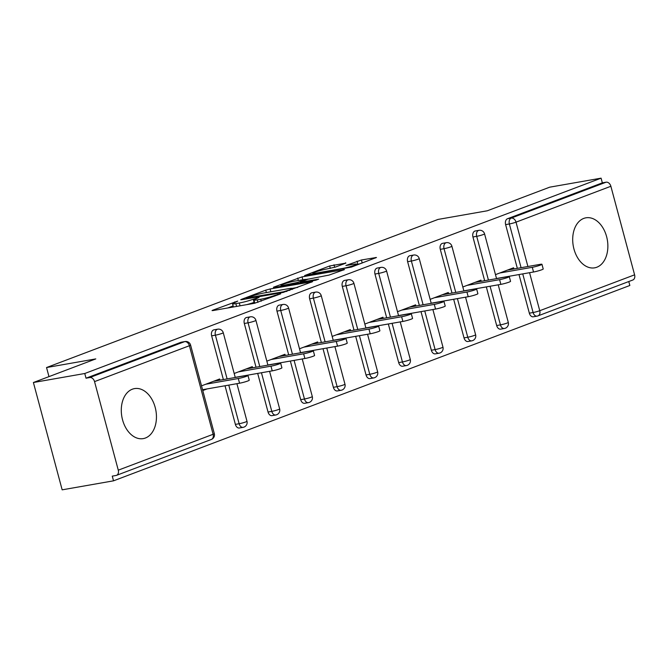 <?xml version="1.0" encoding="UTF-8"?>
<svg xmlns="http://www.w3.org/2000/svg" width="668" height="668" viewBox="0 0 668 668"><rect width="100%" height="100%" fill="white"/><g stroke="black" fill="none" stroke-linecap="round" stroke-linejoin="round"><path stroke-width="1" d="M237.708 301.084L212.825 310.177L212.04 310.595L213.067 310.545L254.508 303.28L280.702 293.836L274.648 295.473A10.22 0.96 -15 0 1 260.712 299.247L257.255 299.857A10.22 0.96 -15 0 1 253.957 300.015A10.22 0.96 -15 0 1 256.462 298.663L259.117 297.327L253.239 299.222A10.22 0.96 -15 0 1 239.294 303.005L235.846 303.614A10.22 0.96 -15 0 1 232.547 303.773A10.22 0.96 -15 0 1 235.052 302.42L237.708 301.084M583.74 218.419A25.384 17.293 80.1 0 0 573.561 247.419A25.384 17.293 80.1 0 0 594.67 267.826A25.384 17.293 80.1 0 0 596.825 267.233A25.384 17.293 80.1 0 0 607.003 238.234A25.384 17.293 80.1 0 0 585.894 217.826A25.384 17.293 80.1 0 0 583.74 218.419M132.331 389.202A25.384 17.293 80.1 0 0 122.152 418.201A25.384 17.293 80.1 0 0 143.253 438.609A25.384 17.293 80.1 0 0 145.407 438.016A25.384 17.293 80.1 0 0 155.586 409.016A25.384 17.293 80.1 0 0 134.485 388.609A25.384 17.293 80.1 0 0 132.331 389.202M345.89 263.125L329.658 265.973L304.625 275.567L351.451 267.066L376.485 257.472L361.413 259.986L345.89 265.513L353.881 264.244A8.542 0.802 -15 0 1 356.637 264.111A8.542 0.802 -15 0 1 351.852 266.156A8.542 0.802 -15 0 1 342.893 268.402L315.613 273.187A8.542 0.802 -15 0 1 312.858 273.321A8.542 0.802 -15 0 1 317.642 271.275A8.542 0.802 -15 0 1 326.602 269.029L335.511 267.05L345.89 263.125M118.278 470.163L213.125 434.284L189.395 345.732L94.547 381.612L118.278 470.163A4.885 3.54 -110.7 0 1 116.491 475.349A4.885 3.54 -110.7 0 1 116.015 475.474L112.266 476.134L113.527 480.826L62.157 489.836L33.4 382.514L95.791 358.908L46.543 367.542L438.074 219.421L487.331 210.779L549.722 187.174L601.083 178.164L84.761 373.504L86.022 378.197L89.771 377.537L184.618 341.649L180.869 342.308L86.022 378.197M33.4 382.514L84.761 373.504M270.097 288.968L265.739 290.154L241.49 299.331L240.705 299.748L241.741 299.698L283.174 292.434L312.566 281.654L270.097 288.968L270.849 291.782M273.446 287.24L302.053 276.878L344.529 269.563L329.007 275.091L307.839 279.224L300.174 282.247L318.703 279.132L315.822 280.218L273.554 287.632M46.543 367.542L48.973 376.618M94.547 381.612A4.885 3.54 -110.7 0 0 89.771 377.537M601.083 178.164L602.344 182.857L606.093 182.197A4.885 3.54 69.3 0 1 610.869 186.272L634.6 274.824A4.885 3.54 69.3 0 1 632.813 280.009L537.965 315.889A4.885 3.54 69.3 0 1 537.49 316.022A4.885 3.323 -99.9 0 1 537.08 316.131A4.885 3.323 -99.9 0 1 533.097 312.515L522.743 273.897M628.78 281.529L629.84 285.486L113.527 480.826M219.956 380.167L219.638 378.99L201.519 385.845M202.771 390.538L207.08 388.918M529.565 272.694L539.752 310.712A4.885 3.54 69.3 0 1 537.965 315.889A4.885 4.885 0 0 1 537.08 316.131L533.323 316.791A4.885 3.323 -99.9 0 1 529.34 313.175L518.994 274.548M517.333 268.352L505.618 224.623A4.885 3.323 -99.9 0 1 507.496 218.737L511.245 218.085L606.093 182.197M602.344 182.857L507.496 218.737M180.869 342.308A4.885 3.323 -99.9 0 1 181.287 342.2L185.036 341.54A4.885 3.323 -99.9 0 0 184.618 341.649A4.885 3.54 -110.7 0 1 189.395 345.732A4.885 0.459 -15 0 0 190.597 345.08A4.885 4.885 0 0 0 185.036 341.54M472.952 236.981A4.885 3.323 -99.9 0 1 474.831 231.095A4.885 3.323 -99.9 0 1 475.249 230.986L478.998 230.326A4.885 3.323 -99.9 0 0 478.589 230.435A4.885 3.323 80.1 0 0 476.701 236.322L472.952 236.981L484.667 280.71M504.833 328.38A4.885 3.323 -99.9 0 1 504.415 328.489L500.666 329.149A4.885 3.323 -99.9 0 1 496.675 325.533L486.329 286.906M440.287 249.339A4.885 3.323 -99.9 0 1 442.174 243.453A4.885 3.323 -99.9 0 1 442.583 243.344L446.341 242.684A4.885 3.323 -99.9 0 0 445.923 242.793A4.885 3.323 80.1 0 0 444.045 248.68L440.287 249.339L452.011 293.068M472.167 340.738A4.885 3.323 -99.9 0 1 471.75 340.847L468.001 341.507A4.885 3.323 -99.9 0 1 464.018 337.891L453.664 299.264M407.622 261.689A4.885 3.323 -99.9 0 1 409.509 255.811A4.885 3.323 -99.9 0 1 409.927 255.694L413.676 255.042A4.885 3.323 -99.9 0 0 413.258 255.151A4.885 3.323 80.1 0 0 411.379 261.038L407.622 261.689L419.345 305.426M439.502 353.088A4.885 3.323 -99.9 0 1 439.093 353.205L435.336 353.865A4.885 3.323 -99.9 0 1 431.353 350.249L421.007 311.622M374.965 274.047A4.885 3.323 -99.9 0 1 376.844 268.169A4.885 3.323 -99.9 0 1 377.261 268.052L381.01 267.392A4.885 3.323 -99.9 0 0 380.601 267.509A4.885 3.323 80.1 0 0 378.714 273.387L374.965 274.047L386.68 317.784M406.845 365.446A4.885 3.323 -99.9 0 1 406.428 365.563L402.67 366.223A4.885 3.323 -99.9 0 1 398.687 362.599L388.342 323.98M342.3 286.405A4.885 3.323 -99.9 0 1 344.187 280.527A4.885 3.323 -99.9 0 1 344.596 280.41L348.354 279.75A4.885 3.323 -99.9 0 0 347.936 279.867A4.885 3.323 80.1 0 0 346.049 285.745L342.3 286.405L354.015 330.142M374.18 377.804A4.885 3.323 -99.9 0 1 373.763 377.921L370.014 378.581A4.885 3.323 -99.9 0 1 366.031 374.957L355.677 336.338M309.635 298.763A4.885 3.323 -99.9 0 1 311.522 292.885A4.885 3.323 -99.9 0 1 311.931 292.768L315.688 292.108A4.885 3.323 -99.9 0 0 315.271 292.225A4.885 3.323 80.1 0 0 313.392 298.103L309.635 298.763L321.358 342.5M341.515 390.162A4.885 3.323 -99.9 0 1 341.097 390.279L337.348 390.939A4.885 3.323 -99.9 0 1 333.365 387.315L323.02 348.696M276.978 311.121A4.885 3.323 -99.9 0 1 278.857 305.243A4.885 3.323 -99.9 0 1 279.274 305.126L283.023 304.466A4.885 3.323 -99.9 0 0 282.614 304.583A4.885 3.323 80.1 0 0 280.727 310.461L276.978 311.121L288.693 354.858M308.85 402.52A4.885 3.323 -99.9 0 1 308.441 402.637L304.683 403.297A4.885 3.323 -99.9 0 1 300.7 399.673L290.355 361.054M244.313 323.479A4.885 3.323 -99.9 0 1 246.191 317.592A4.885 3.323 -99.9 0 1 246.609 317.484L250.358 316.824A4.885 3.323 -99.9 0 0 249.949 316.941A4.885 3.323 80.1 0 0 248.062 322.819L244.313 323.479L256.028 367.216M276.193 414.878A4.885 3.323 -99.9 0 1 275.775 414.995L272.026 415.646A4.885 3.323 -99.9 0 1 268.043 412.031L257.689 373.412M211.647 335.837A4.885 3.323 -99.9 0 1 213.535 329.95A4.885 3.323 -99.9 0 1 213.944 329.842L217.701 329.182A4.885 3.323 -99.9 0 0 217.284 329.299A4.885 3.323 80.1 0 0 215.405 335.177L211.647 335.837L223.371 379.566M243.528 427.236A4.885 3.323 -99.9 0 1 243.11 427.345L239.361 428.004A4.885 3.323 -99.9 0 1 235.378 424.389L225.024 385.762M252.621 367.809L252.304 366.632L234.184 373.487M239.044 376.819L239.737 376.56M285.278 355.451L284.96 354.282L266.841 361.137M271.709 364.461L272.402 364.202M317.943 343.101L317.626 341.924L299.506 348.779M304.366 352.103L305.067 351.844M350.608 330.743L350.291 329.566L332.171 336.421M337.031 339.745L337.732 339.486M383.265 318.385L382.956 317.208L364.828 324.064M369.696 327.395L370.389 327.128M415.93 306.027L415.613 304.85L397.493 311.705M402.361 315.037L403.054 314.77M448.595 293.669L448.278 292.492L430.159 299.347M435.018 302.679L435.72 302.412M481.252 281.311L480.943 280.134L462.815 286.989M467.683 290.321L468.377 290.054M513.917 268.954L513.6 267.776L495.481 274.631M500.349 277.963L501.042 277.704M232.547 303.773L233.391 306.896A10.22 0.96 -15 0 0 233.449 306.971M246.684 304.65A10.22 0.96 -15 0 0 254.082 302.353L253.239 299.222M254.541 302.178L254.082 302.353M253.957 300.015L254.8 303.147A10.22 0.96 -15 0 0 254.859 303.214M233.132 305.936L227.746 307.973M297.694 287.407L291.991 288.409M246.976 297.903L283.524 291.791L289.553 289.837A10.22 0.96 -15 0 0 292.058 288.484A10.22 0.96 -15 0 0 288.76 288.634L263.893 293.001A10.22 0.96 -15 0 0 249.957 296.776L246.976 297.903M305.46 279.558L308.282 279.065M294.763 281.103A8.542 0.802 -15 0 0 285.795 283.349A8.542 0.802 -15 0 0 281.011 285.395A8.542 0.802 -15 0 0 283.766 285.261L297.736 282.397L305.401 279.366L294.763 281.103M361.53 263.259L356.804 264.712M239.561 383.215L238.301 378.522A6.02 0.568 -15 0 0 244.622 376.936A6.02 0.568 -15 0 0 247.995 375.499L249.248 380.192A6.02 0.568 165 0 1 245.882 381.637A6.02 0.568 165 0 1 239.561 383.215L202.554 389.711M247.995 375.499A6.02 0.568 -15 0 0 246.049 375.591L213.568 381.286M238.301 378.522L205.819 384.217M272.227 370.857L270.966 366.164A6.02 0.568 -15 0 0 277.287 364.586A6.02 0.568 -15 0 0 280.652 363.141L281.913 367.834A6.02 0.568 165 0 1 278.539 369.279A6.02 0.568 165 0 1 272.227 370.857L235.211 377.353M280.652 363.141A6.02 0.568 -15 0 0 278.715 363.233L246.233 368.936M270.966 366.164L238.484 371.867M304.884 358.499L303.631 353.806A6.02 0.568 -15 0 0 309.944 352.228A6.02 0.568 -15 0 0 313.317 350.784L314.578 355.476A6.02 0.568 165 0 1 311.204 356.921A6.02 0.568 165 0 1 304.884 358.499L267.876 364.995M313.317 350.784A6.02 0.568 -15 0 0 311.38 350.875L278.89 356.578M303.631 353.806L271.15 359.509M337.549 346.141L336.288 341.448A6.02 0.568 -15 0 0 342.609 339.87A6.02 0.568 -15 0 0 345.982 338.425L347.235 343.118A6.02 0.568 165 0 1 343.87 344.563A6.02 0.568 165 0 1 337.549 346.141L300.542 352.637M345.982 338.425A6.02 0.568 -15 0 0 344.037 338.517L311.555 344.22M336.288 341.448L303.806 347.151M370.214 333.791L368.953 329.09A6.02 0.568 -15 0 0 375.274 327.512A6.02 0.568 -15 0 0 378.639 326.067L379.9 330.76A6.02 0.568 165 0 1 376.527 332.205A6.02 0.568 165 0 1 370.214 333.791L333.198 340.279M378.639 326.067A6.02 0.568 -15 0 0 376.702 326.159L344.22 331.862M368.953 329.09L336.472 334.793M402.879 321.433L401.618 316.741A6.02 0.568 -15 0 0 407.931 315.154A6.02 0.568 -15 0 0 411.304 313.709L412.565 318.411A6.02 0.568 165 0 1 409.192 319.847A6.02 0.568 165 0 1 402.879 321.433L365.864 327.921M411.304 313.709A6.02 0.568 -15 0 0 409.367 313.81L376.877 319.504M401.618 316.741L369.137 322.435M435.536 309.075L434.284 304.383A6.02 0.568 -15 0 0 440.596 302.796A6.02 0.568 -15 0 0 443.97 301.36L445.222 306.053A6.02 0.568 165 0 1 441.857 307.489A6.02 0.568 165 0 1 435.536 309.075L398.529 315.563M443.97 301.36A6.02 0.568 -15 0 0 442.024 301.452L409.542 307.146M434.284 304.383L401.794 310.077M468.201 296.717L466.94 292.025A6.02 0.568 -15 0 0 473.261 290.438A6.02 0.568 -15 0 0 476.635 289.002L477.887 293.695A6.02 0.568 165 0 1 474.514 295.131A6.02 0.568 165 0 1 468.201 296.717L431.194 303.205M476.635 289.002A6.02 0.568 -15 0 0 474.689 289.094L442.208 294.788M466.94 292.025L434.459 297.719M500.866 284.359L499.606 279.667A6.02 0.568 -15 0 0 505.926 278.08A6.02 0.568 -15 0 0 509.292 276.644L510.552 281.337A6.02 0.568 165 0 1 507.179 282.773A6.02 0.568 165 0 1 500.866 284.359L463.851 290.847M509.292 276.644A6.02 0.568 -15 0 0 507.354 276.736L474.865 282.43M499.606 279.667L467.124 285.361M533.523 272.001L532.271 267.309A6.02 0.568 -15 0 0 538.583 265.73A6.02 0.568 -15 0 0 541.957 264.286L543.218 268.979A6.02 0.568 165 0 1 539.844 270.423A6.02 0.568 165 0 1 533.523 272.001L496.516 278.498M541.957 264.286A6.02 0.568 -15 0 0 540.011 264.378L507.53 270.072M532.271 267.309L499.781 273.003M234.819 302.504L234.66 301.911M277.637 294.997L277.479 294.404M256.228 298.755L256.069 298.153M116.491 475.349L211.338 439.46A4.885 3.54 -110.7 0 0 213.125 434.284A4.885 0.459 -15 0 0 214.319 433.632L190.597 345.08M610.869 186.272L516.022 222.16L527.904 266.499M529.34 313.175L533.097 312.515A4.885 0.459 165 0 0 539.752 310.712L634.6 274.824M521.082 267.701L509.367 223.964A4.885 3.323 80.1 0 1 511.245 218.085A4.885 3.54 69.3 0 1 516.022 222.16A4.885 0.459 165 0 1 509.367 223.964L505.618 224.623M235.378 424.389L239.127 423.729L228.782 385.11M227.12 378.915L215.405 335.177A4.885 0.459 165 0 0 222.06 333.374A4.885 0.459 -15 0 0 223.254 332.722A4.885 4.885 0 0 0 217.701 329.182M246.985 421.274A4.885 0.459 -15 0 1 245.791 421.925A4.885 0.459 165 0 1 239.127 423.729A4.885 3.323 -99.9 0 0 243.11 427.345A4.885 4.885 0 0 0 246.985 421.274L236.915 383.683M268.043 412.031L271.792 411.371L261.447 372.752M259.785 366.557L248.062 322.819A4.885 0.459 165 0 0 254.725 321.016A4.885 0.459 -15 0 0 255.919 320.364A4.885 4.885 0 0 0 250.358 316.824M300.7 399.673L304.458 399.013L294.104 360.394M292.442 354.199L280.727 310.461A4.885 0.459 165 0 0 287.382 308.658A4.885 0.459 -15 0 0 288.584 308.015A4.885 4.885 0 0 0 283.023 304.466M333.365 387.315L337.115 386.655L326.769 348.036M325.107 341.841L313.392 298.103A4.885 0.459 165 0 0 320.047 296.3A4.885 0.459 -15 0 0 321.241 295.657A4.885 4.885 0 0 0 315.688 292.108M366.031 374.957L369.78 374.297L359.434 335.678M357.772 329.483L346.049 285.745A4.885 0.459 165 0 0 352.712 283.942A4.885 0.459 -15 0 0 353.906 283.299A4.885 4.885 0 0 0 348.354 279.75M398.687 362.599L402.445 361.947L392.091 323.32M390.438 317.125L378.714 273.387A4.885 0.459 165 0 0 385.378 271.584A4.885 0.459 -15 0 0 386.572 270.941A4.885 4.885 0 0 0 381.01 267.392M431.353 350.249L435.102 349.589L424.756 310.962M423.094 304.767L411.379 261.038A4.885 0.459 165 0 0 418.034 259.226A4.885 0.459 -15 0 0 419.237 258.583A4.885 4.885 0 0 0 413.676 255.042M464.018 337.891L467.767 337.231L457.421 298.604M455.76 292.409L444.045 248.68A4.885 0.459 165 0 0 450.7 246.876A4.885 0.459 -15 0 0 451.894 246.225A4.885 4.885 0 0 0 446.341 242.684M496.675 325.533L500.432 324.873L490.078 286.246M488.425 280.059L476.701 236.322A4.885 0.459 165 0 0 483.365 234.518A4.885 0.459 -15 0 0 484.559 233.867A4.885 4.885 0 0 0 478.998 230.326M279.65 408.925A4.885 0.459 -15 0 1 278.447 409.567A4.885 0.459 165 0 1 271.792 411.371A4.885 3.323 -99.9 0 0 275.775 414.995A4.885 4.885 0 0 0 279.65 408.925L269.571 371.325M312.307 396.567A4.885 0.459 -15 0 1 311.113 397.209A4.885 0.459 165 0 1 304.458 399.013A4.885 3.323 -99.9 0 0 308.441 402.637A4.885 4.885 0 0 0 312.307 396.567L302.237 358.966M344.972 384.209A4.885 0.459 -15 0 1 343.778 384.851A4.885 0.459 165 0 1 337.115 386.655A4.885 3.323 -99.9 0 0 341.097 390.279A4.885 4.885 0 0 0 344.972 384.209L334.902 346.608M377.637 371.851A4.885 0.459 -15 0 1 376.443 372.493A4.885 0.459 165 0 1 369.78 374.297A4.885 3.323 -99.9 0 0 373.763 377.921A4.885 4.885 0 0 0 377.637 371.851L367.559 334.25M410.294 359.493A4.885 0.459 -15 0 1 409.1 360.135A4.885 0.459 165 0 1 402.445 361.947A4.885 3.323 -99.9 0 0 406.428 365.563A4.885 4.885 0 0 0 410.294 359.493L400.224 321.892M442.959 347.135A4.885 0.459 -15 0 1 441.765 347.777A4.885 0.459 165 0 1 435.102 349.589A4.885 3.323 -99.9 0 0 439.093 353.205A4.885 4.885 0 0 0 442.959 347.135L432.889 309.534M475.624 334.777A4.885 0.459 -15 0 1 474.43 335.428A4.885 0.459 165 0 1 467.767 337.231A4.885 3.323 -99.9 0 0 471.75 340.847A4.885 4.885 0 0 0 475.624 334.777L465.546 297.185M508.29 322.419A4.885 0.459 -15 0 1 507.087 323.07A4.885 0.459 165 0 1 500.432 324.873A4.885 3.323 -99.9 0 0 504.415 328.489A4.885 4.885 0 0 0 508.29 322.419L498.211 284.827M236.597 306.42L235.846 303.614M240.054 305.81L239.294 303.005M257.94 302.412L257.255 299.857M261.23 301.201L260.712 299.247M274.807 296.066L274.648 295.473M311.655 282.13L311.538 281.704M266.39 292.559L265.739 290.154M247.294 298.73L247.143 298.17M283.666 292.334L283.524 291.791M286.722 291.532L286.572 290.964M289.712 290.43L289.553 289.837M298.346 280.468L297.703 278.063M302.813 279.692L302.053 276.878M343.611 270.039L343.494 269.613M301.351 282.756L301.21 282.205M283.917 285.82L283.766 285.261M293.528 284.134L293.377 283.574M297.995 283.349L297.736 282.397M304.783 280.385L304.616 279.792M315.755 273.746L315.613 273.187M343.043 268.962L342.893 268.402M357.889 264.294L357.054 261.163M362.215 263L361.413 259.986M375.566 257.948L375.449 257.522M330.301 268.386L329.658 265.973M334.693 267.334L334.017 264.787M345.757 263.175L345.64 262.749M211.338 439.46A4.885 4.885 0 0 0 214.319 433.632M235.253 377.487L223.254 332.722M267.91 365.129L255.919 320.364M300.575 352.771L288.584 308.015M333.24 340.413L321.241 295.657M365.905 328.055L353.906 283.299M398.562 315.697L386.572 270.941M431.227 303.347L419.237 258.583M463.893 290.989L451.894 246.225M496.549 278.631L484.559 233.867M246.601 298.846L246.425 298.204M292.317 289.444L292.058 288.484M300.358 282.931L300.174 282.247M281.253 286.288L281.011 285.395M305.593 280.076L305.401 279.366M313.092 274.214L312.858 273.321M356.879 265.012L356.637 264.111"/></g></svg>
